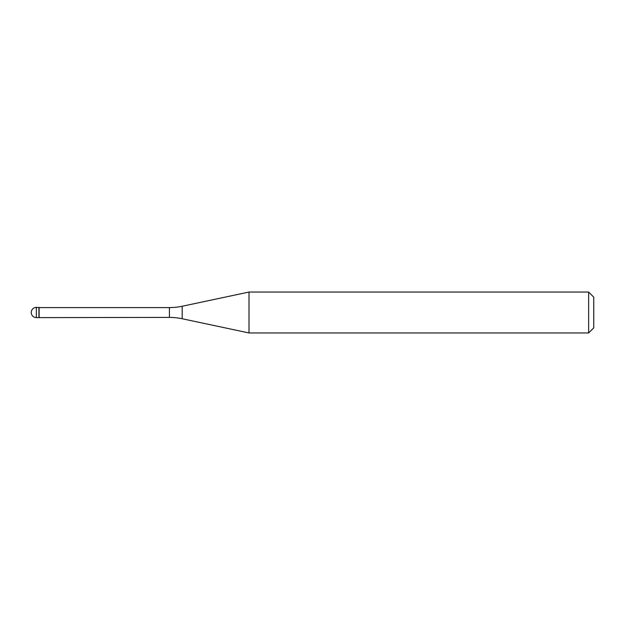 <?xml version="1.0" encoding="UTF-8"?>
<svg xmlns="http://www.w3.org/2000/svg" width="625" height="625" viewBox="0 0 625 625"><rect width="100%" height="100%" fill="white"/><g stroke="black" fill="none" stroke-linecap="round" stroke-linejoin="round"><path stroke-width="0.94" d="M39.125 307.594L36.367 307.383L36.367 317.617L38.922 317.617L38.922 307.383L38.922 317.617L169.422 317.406L169.422 307.594L39.125 307.594L39.125 317.406M36.367 317.617A5.117 5.117 0 0 1 31.25 312.5A5.117 5.117 0 0 1 36.367 307.383M169.422 307.594A61.367 61.367 0 0 0 182.188 306.25L249.008 292.047L249.008 332.953L182.188 318.75A61.367 61.367 0 0 0 169.422 317.406M249.008 292.047L588.633 292.047L588.633 332.953L249.008 332.953M588.633 332.953L593.75 327.844L593.75 297.156L588.633 292.047M182.188 306.25L182.188 318.75"/></g></svg>
